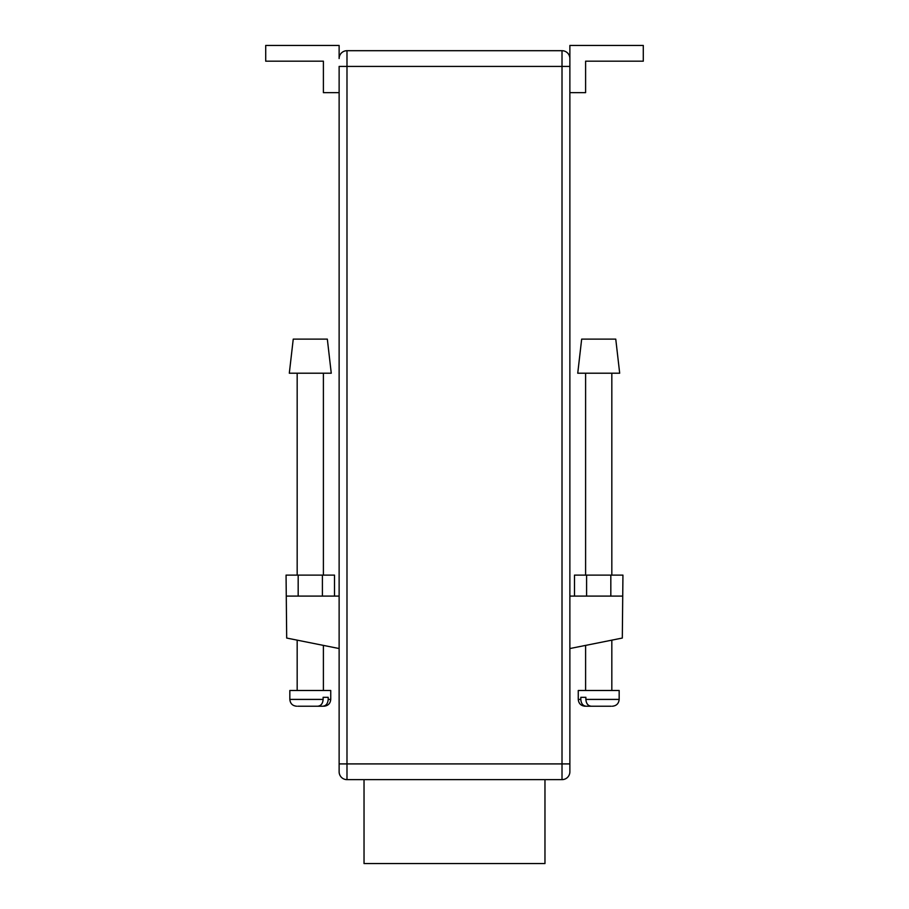 <?xml version="1.0" encoding="UTF-8"?>
<svg xmlns="http://www.w3.org/2000/svg" width="909" height="909" viewBox="0 0 909 909"><rect width="100%" height="100%" fill="white"/><g stroke="black" fill="none" stroke-linecap="round" stroke-linejoin="round"><path stroke-width="1.36" d="M615.757 339.125L619.688 373.213L577.738 373.213L581.669 339.125L615.757 339.125M585.873 699.407L585.873 697.305L580.817 697.305L580.817 699.407L578.26 699.407L578.26 690.488L619.165 690.488L619.165 699.407L585.873 699.407C586.214 703.6 588.009 705.873 591.248 706.225L611.246 706.225M610.121 706.225L593.338 706.225M593.179 706.225L586.191 706.225C582.953 705.873 581.158 703.6 580.817 699.407M587.316 706.225L586.191 706.225M327.331 339.125L293.243 339.125L289.312 373.213L331.262 373.213L327.331 339.125M323.127 699.407L323.127 697.305L328.183 697.305L328.183 699.407L330.74 699.407L330.74 690.488L289.835 690.488L289.835 699.407L323.127 699.407C322.786 703.6 320.991 705.873 317.752 706.225L297.754 706.225M298.879 706.225L315.662 706.225M321.684 706.225L322.809 706.225C326.047 705.873 327.842 703.6 328.183 699.407M315.821 706.225L322.809 706.225M322.4 596.099L322.4 575.113L334.501 575.113L334.501 596.099M322.4 575.113L286.062 575.113L286.687 638.05L339.125 648.537M298.175 575.113L298.175 596.099M569.875 648.537L622.313 638.05L622.938 575.113L574.499 575.113L574.499 596.099M610.825 575.113L610.825 596.099M586.6 575.113L586.6 596.099M339.125 596.099L286.687 596.099M622.313 596.099L569.875 596.099M339.125 92.65L323.399 92.65L323.399 61.187L265.712 61.187L265.712 45.45L339.125 45.45L339.125 58.562A7.863 7.863 0 0 1 346.988 50.699L562.012 50.699A7.863 7.863 0 0 1 569.875 58.562L569.875 771.775L569.875 763.912L562.012 763.912L562.012 50.699A7.863 7.863 0 0 1 569.875 58.562L569.875 66.425L339.125 66.425L339.125 771.775L339.125 763.912L346.988 763.912L346.988 779.638A7.863 7.863 0 0 1 339.125 771.775A7.863 7.863 0 0 0 346.988 779.638L562.012 779.638L562.012 763.912L346.988 763.912L346.988 50.699A7.863 7.863 0 0 0 339.125 58.562M569.875 92.65L585.601 92.65L585.601 61.187L643.288 61.187L643.288 45.45L569.875 45.45L569.875 58.562M569.875 771.775A7.863 7.863 0 0 1 562.012 779.638A7.863 7.863 0 0 0 569.875 771.775M364.032 779.638L364.032 863.55L544.968 863.55L544.968 779.638M585.601 373.213L585.601 575.113M585.601 645.39L585.601 690.488M611.825 373.213L611.825 575.113M611.825 640.141L611.825 690.488M578.26 699.407C578.669 703.543 580.942 705.816 585.078 706.225M619.165 699.407C618.768 703.543 616.495 705.816 612.348 706.225M297.175 373.213L297.175 575.113M297.175 640.141L297.175 690.488M323.399 373.213L323.399 575.113M323.399 645.39L323.399 690.488M330.74 699.407C330.331 703.543 328.058 705.816 323.922 706.225M289.835 699.407C290.232 703.543 292.505 705.816 296.652 706.225"/></g></svg>
